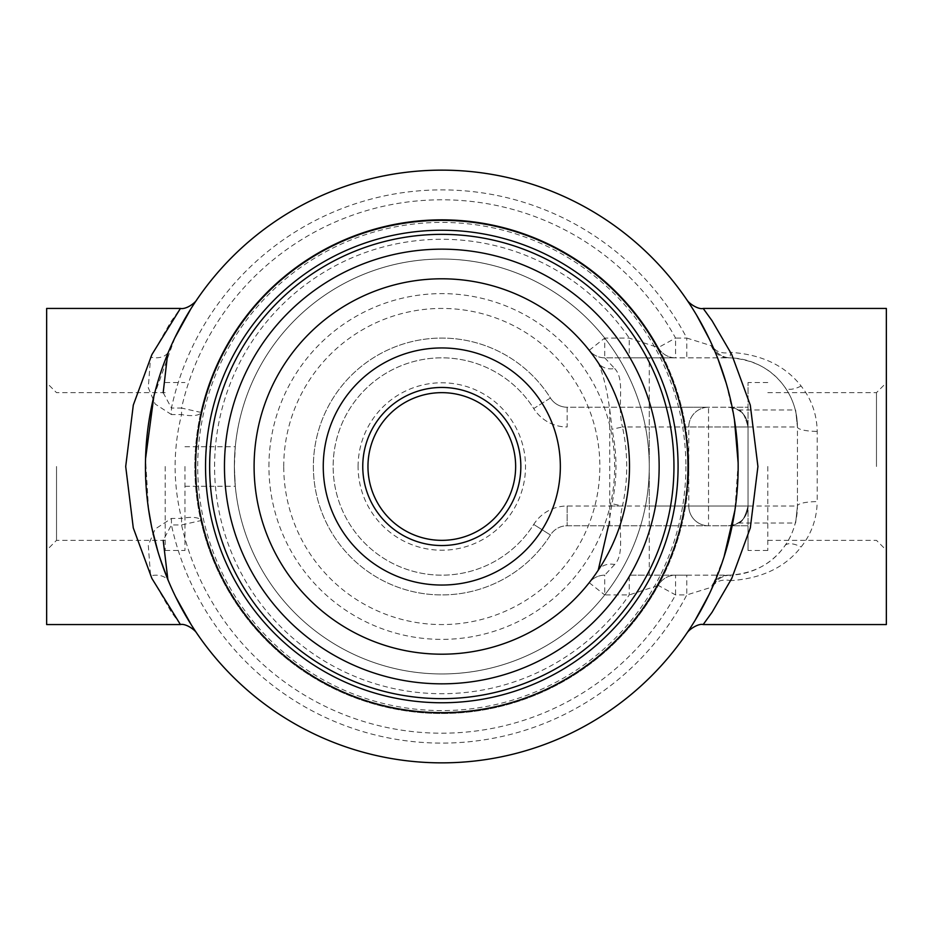 <?xml version="1.0" encoding="UTF-8"?>
<svg xmlns="http://www.w3.org/2000/svg" width="933" height="933" viewBox="0 0 933 933"><rect width="100%" height="100%" fill="white"/><g stroke="black" fill="none" stroke-linecap="round" stroke-linejoin="round"><path stroke-width="0.7" stroke-dasharray="4.67 3.5" d="M167.87 579.51L168.791 581.807A19.756 13.074 157.1 0 0 150.586 575.824L148.289 545.315L155.17 529.011L171.439 518.445L181.562 518.445C172.978 483.819 172.978 449.181 181.562 414.555L171.439 414.555L171.439 408.059L181.562 408.059L181.562 414.555A19.756 6.356 12.7 0 0 200.828 412.386C192.898 448.47 192.898 484.542 200.828 520.614L181.562 524.941L171.439 524.941L163.193 540.347M171.439 414.555L155.146 404.012L148.277 387.708L150.586 357.176A19.756 13.074 22.9 0 0 168.791 351.193L167.625 354.132M163.182 392.653L171.439 408.059A276.611 276.611 0 0 1 686.793 338.073L712.625 346.131L709.756 339.892M171.439 518.445L171.439 524.941A276.611 276.611 0 0 0 686.793 594.927L675.574 594.927L658.266 585.411A246.965 246.965 0 0 1 200.828 520.614A19.756 6.356 -12.7 0 0 181.562 518.445L181.562 524.941A266.733 266.733 0 0 0 675.574 594.927L675.574 575.171A19.756 19.756 0 0 0 658.266 585.411L629.239 594.927L604.724 594.927L604.724 575.171A19.756 19.756 0 0 0 589.213 582.693L598.205 570.273A187.696 187.696 0 0 1 254.103 466.5A187.696 187.696 0 0 1 598.205 362.727L589.213 350.307A19.756 19.756 0 0 0 604.724 357.829L604.724 338.073L629.239 338.073L658.266 347.589A19.756 19.756 0 0 0 675.574 357.829L675.574 338.073L686.793 338.073L686.793 357.829L675.574 357.829A19.756 19.756 0 0 1 658.266 347.589L675.574 338.073A266.733 266.733 0 0 0 181.562 408.059L200.828 412.386A246.965 246.965 0 0 1 658.266 347.589A246.965 246.965 0 0 0 284.402 276.191A246.965 246.965 0 0 0 284.402 656.809A246.965 246.965 0 0 0 658.266 585.411A19.756 19.756 0 0 1 675.574 575.171L686.793 575.171L686.793 594.927L712.625 586.869A296.367 296.367 0 0 1 168.791 581.807L175.579 596.712M191.335 624.923L196.63 633.006M195.953 631.991L194.157 629.285M175.847 597.272L170.226 585.084L157.887 551.508M148.557 509.348L145.536 458.849M153.863 396.338L175.124 337.21M194.216 303.657L196.595 300.053M196.746 299.82L190.717 309.056M174.821 337.839L168.791 351.193A296.367 296.367 0 0 1 712.625 346.131A19.756 19.756 0 0 0 729.968 357.852A19.756 19.756 0 0 0 730.142 357.852A19.756 19.756 0 0 1 712.625 346.131A19.756 13.633 156 0 0 730.679 352.371L729.968 357.852M150.586 357.176L170.972 321.558L180.419 308.45M180.419 624.55L170.972 611.442L150.586 575.824M697.336 316.369L686.921 299.925M689.23 303.377L696.601 315.144M708.928 338.131L718.013 359.088M726.306 383.498L734.434 419.605M738.143 463.036L734.947 510.083M724.02 556.978L709.01 594.683M694.898 620.702L688.822 630.253M686.84 633.192L695.936 618.976M709.372 593.936L712.625 586.869A19.756 13.633 24 0 1 730.679 580.629L711.704 612.794L703.179 624.562M46.65 308.438L46.65 624.562M703.19 308.45L711.716 320.206L730.679 352.371C761.701 354.435 785.178 365.643 801.097 386.017C811.477 399.091 816.841 414.205 817.203 431.373L817.203 501.627A19.756 4.385 180 0 0 797.435 506.013L797.435 426.987A19.756 4.385 0 0 0 817.203 431.373M711.249 345.711A19.756 18.473 90 0 0 728.288 357.829L686.793 357.829M686.793 575.171L730.142 575.148C754.296 573.34 772.547 563.52 784.921 545.7C792.992 534.271 797.155 521.034 797.435 506.013L797.435 426.987C795.056 404.502 795.056 404.502 797.435 426.987C795.056 404.502 795.056 404.502 797.435 426.987C797.155 411.966 792.992 398.729 784.921 387.3C772.536 369.468 754.272 359.66 730.142 357.852L604.724 357.829A19.756 19.756 0 0 1 589.213 350.307L604.724 338.073A207.453 207.453 0 0 0 300.986 314.153A207.453 207.453 0 0 0 300.986 618.847A207.453 207.453 0 0 0 604.724 594.927L589.213 582.693A187.696 187.696 0 0 1 314.398 604.327A187.696 187.696 0 0 1 314.398 328.673A187.696 187.696 0 0 1 589.213 350.307A19.756 19.756 0 0 0 589.458 350.621L591.405 353.117M200.828 412.386A246.965 246.965 0 0 1 658.266 347.589A19.756 19.756 0 0 0 675.574 357.829L629.239 357.829L629.239 338.073A227.209 227.209 0 0 0 291.329 296.251A227.209 227.209 0 0 0 291.329 636.749A227.209 227.209 0 0 0 629.239 594.927L629.239 575.171L675.574 575.171M629.239 357.829L604.724 357.829L614.66 368.512A19.756 15.744 146.4 0 1 598.205 362.727C604.666 377.48 609.249 399.662 611.955 429.285L622.451 426.987A184.921 184.921 0 0 1 622.451 506.013L611.955 503.715A174.179 174.179 0 0 0 611.955 429.285M614.66 368.512C625.775 380.209 616.76 403.814 622.451 426.987L649.263 426.987L649.263 357.829M748.044 494L748.044 506.013C745.105 517.197 741.875 522.877 738.33 523.028C741.875 522.877 745.105 517.197 748.044 506.013C745.105 517.197 741.875 522.877 738.33 523.028C741.875 522.877 745.105 517.197 748.044 506.013L748.044 426.987L748.044 506.013C747.426 517.535 740.837 524.124 728.288 525.769L567.147 525.769A19.756 19.756 0 0 0 550.435 534.994A128.427 128.427 0 0 1 357.98 563.8A128.427 128.427 0 0 1 357.98 369.2A128.427 128.427 0 0 1 550.435 398.006L533.723 408.549A108.671 108.671 0 0 0 370.879 384.174A108.671 108.671 0 0 0 370.879 548.826A108.671 108.671 0 0 0 533.723 524.451A39.513 39.513 0 0 1 567.147 506.013L622.451 506.013C616.795 529.186 625.751 552.768 614.66 564.488A19.756 15.744 -146.4 0 0 598.205 570.273M608.479 525.769L611.955 503.715M614.66 564.488L604.724 575.171A19.756 19.756 0 0 0 589.213 582.693A187.696 187.696 0 0 1 314.398 604.327A187.696 187.696 0 0 1 314.398 328.673A187.696 187.696 0 0 1 589.213 350.307M797.435 439L797.435 506.013A69.147 69.147 0 0 1 728.288 575.171L629.239 575.171M728.288 575.171A19.756 18.473 90 0 0 711.249 587.289M729.968 575.148L730.142 575.148A19.756 19.756 0 0 0 729.968 575.148A19.756 19.756 0 0 0 712.625 586.869A296.367 296.367 0 0 1 168.791 581.807M730.142 575.148A19.756 19.756 0 0 0 712.625 586.869A19.756 19.756 0 0 1 730.142 575.148L730.679 580.629C761.725 578.565 785.201 567.346 801.097 546.983C811.477 533.909 816.841 518.795 817.203 501.627M886.35 308.438L886.35 624.562M797.435 426.987A69.147 69.147 0 0 0 728.288 357.829A69.147 69.147 0 0 1 797.435 426.987L649.263 426.987L649.263 407.231L728.288 407.231C740.837 408.876 747.426 415.465 748.044 426.987C745.105 415.803 741.875 410.123 738.33 409.972C741.875 410.123 745.105 415.803 748.044 426.987C745.105 415.803 741.875 410.123 738.33 409.972C741.875 410.123 745.105 415.803 748.044 426.987L748.044 439M649.263 575.171L649.263 426.987L649.263 506.013L797.435 506.013C795.056 528.498 795.056 528.498 797.435 506.013C795.056 528.498 795.056 528.498 797.435 506.013L797.435 494M367.964 466.5A73.847 73.847 0 0 0 478.722 530.445A73.847 73.847 0 0 0 478.722 402.555A73.847 73.847 0 0 0 367.964 466.5M358.085 466.5A83.725 83.725 0 0 1 483.667 393.994A83.725 83.725 0 0 1 483.667 539.006A83.725 83.725 0 0 1 358.085 466.5M283.737 466.5A158.062 158.062 0 0 1 520.836 329.617A158.062 158.062 0 0 1 520.836 603.383A158.062 158.062 0 0 1 283.737 466.5M678.081 466.5A236.282 236.282 0 0 1 323.669 671.119A236.282 236.282 0 0 1 323.669 261.881A236.282 236.282 0 0 1 678.081 466.5M876.472 466.5L876.472 392.653L876.472 466.5M886.35 466.5L886.35 550.225L886.35 466.5M767.801 466.5L767.801 550.47L767.801 466.5M56.528 466.5L56.528 540.347L56.528 466.5M46.65 466.5L46.65 382.775L46.65 466.5M165.199 466.5L165.199 550.47L165.199 466.5M735.519 426.987L688.776 426.987A19.756 19.756 0 0 1 708.532 407.231L748.044 407.231L748.044 382.53L748.044 550.47L748.044 525.769L732.207 525.769L748.044 525.769L748.044 407.231L728.288 407.231A19.756 19.756 0 0 1 748.044 426.987A19.756 19.756 0 0 0 728.288 407.231M184.956 466.5L184.956 550.47L184.956 466.5M234.346 466.5L235.291 486.256L234.346 466.5L235.291 446.744L234.346 466.5A207.453 207.453 0 0 1 441.799 259.047A207.453 207.453 0 0 1 649.263 466.5A207.453 207.453 0 0 1 338.073 646.161A207.453 207.453 0 0 1 338.073 286.839A207.453 207.453 0 0 1 649.263 466.5A207.453 207.453 0 0 1 441.799 673.953A207.453 207.453 0 0 1 234.346 466.5A207.453 207.453 0 0 1 441.799 259.047A207.453 207.453 0 0 1 649.263 466.5A207.453 207.453 0 0 1 441.799 673.953A207.453 207.453 0 0 1 234.346 466.5M688.776 466.5A246.965 246.965 0 0 1 318.316 680.379A246.965 246.965 0 0 1 318.316 252.621A246.965 246.965 0 0 1 688.776 466.5A246.965 246.965 0 0 1 318.316 680.379A246.965 246.965 0 0 1 318.316 252.621A246.965 246.965 0 0 1 688.776 466.5A246.965 246.965 0 0 1 318.316 680.379A246.965 246.965 0 0 1 318.316 252.621A246.965 246.965 0 0 1 688.776 466.5M659.141 466.5A217.331 217.331 0 0 1 333.139 654.721A217.331 217.331 0 0 1 333.139 278.279A217.331 217.331 0 0 1 659.141 466.5M629.495 466.5A187.696 187.696 0 0 1 347.951 629.052A187.696 187.696 0 0 1 347.951 303.948A187.696 187.696 0 0 1 629.495 466.5A187.696 187.696 0 0 1 347.951 629.052A187.696 187.696 0 0 1 347.951 303.948A187.696 187.696 0 0 1 629.495 466.5A187.696 187.696 0 0 1 347.951 629.052A187.696 187.696 0 0 1 347.951 303.948A187.696 187.696 0 0 1 629.495 466.5M520.836 466.5A79.025 79.025 0 0 0 402.286 398.053A79.025 79.025 0 0 0 402.286 534.947A79.025 79.025 0 0 0 520.836 466.5M649.263 525.769L649.263 506.013L748.044 506.013L748.044 426.987L735.531 426.987M688.776 426.987A19.756 19.756 0 0 1 708.532 407.231A19.756 19.756 0 0 0 688.776 426.987L688.776 506.013L688.776 426.987A19.756 19.756 0 0 1 708.532 407.231L567.147 407.231A19.756 19.756 0 0 1 550.435 398.006A19.756 19.756 0 0 0 567.147 407.231A19.756 19.756 0 0 1 550.435 398.006A128.427 128.427 0 0 0 357.98 369.2A128.427 128.427 0 0 0 357.98 563.8A128.427 128.427 0 0 0 550.435 534.994A19.756 19.756 0 0 1 567.147 525.769L728.288 525.769A19.756 19.756 0 0 0 748.044 506.013A19.756 19.756 0 0 1 728.288 525.769M567.147 407.231L567.147 426.987A39.513 39.513 0 0 1 533.723 408.549A39.513 39.513 0 0 0 567.147 426.987L567.147 407.231L649.263 407.231M708.532 525.769A19.756 19.756 0 0 1 688.776 506.013A19.756 19.756 0 0 0 708.532 525.769A19.756 19.756 0 0 1 688.776 506.013A19.756 19.756 0 0 0 708.532 525.769L708.532 407.231M604.724 357.829A19.756 19.756 0 0 1 589.458 350.621M268.926 466.5A172.885 172.885 0 0 1 528.241 316.777A172.885 172.885 0 0 1 528.241 616.223A172.885 172.885 0 0 1 268.926 466.5M784.921 545.7A19.756 8.619 35 0 1 801.097 546.983M801.097 386.017A19.756 8.619 145 0 1 784.921 387.3M649.263 466.5A207.453 207.453 0 0 1 338.073 646.161A207.453 207.453 0 0 1 338.073 286.839A207.453 207.453 0 0 1 649.263 466.5M685.883 466.5A244.073 244.073 0 0 1 319.762 677.883A244.073 244.073 0 0 1 319.762 255.117A244.073 244.073 0 0 1 685.883 466.5M609.739 525.769L609.739 506.013L567.147 506.013A39.513 39.513 0 0 0 533.723 524.451L550.435 534.994A128.427 128.427 0 0 1 357.98 563.8A128.427 128.427 0 0 1 357.98 369.2A128.427 128.427 0 0 1 550.435 398.006L533.723 408.549A108.671 108.671 0 0 0 370.879 384.174A108.671 108.671 0 0 0 370.879 548.826A108.671 108.671 0 0 0 533.723 524.451L550.435 534.994M567.147 506.013L567.147 525.769L567.147 506.013M688.776 506.013L609.739 506.013L609.739 407.231M170.226 585.084L157.875 551.438M692.927 623.885L687.644 631.991M591.405 579.883L589.458 582.379M738.33 523.028L795.313 523.028M738.33 409.972L795.313 409.972M767.801 540.347L876.472 540.347L886.35 550.225M767.801 392.653L876.472 392.653L886.35 382.775M165.199 392.653L56.528 392.653L46.65 382.775M165.199 540.347L56.528 540.347L46.65 550.225M165.199 550.47L184.956 550.47M165.199 382.53L184.956 382.53M184.956 486.256L235.291 486.256M184.956 446.744L235.291 446.744M767.801 382.53L748.044 382.53M767.801 550.47L748.044 550.47"/><path stroke-width="1.4" d="M167.625 354.132L163.182 392.653M163.193 540.347L167.87 579.51M175.579 596.712L191.335 624.923M196.63 633.006L195.953 631.991M187.778 619.185L175.847 597.272M157.887 551.508L151.624 526.935L148.557 509.348M145.536 458.849L153.863 396.338M175.124 337.21L191.02 308.566L184.279 319.739M196.595 300.053L196.746 299.82C195.522 302.56 186.448 309.639 180.419 308.45L151.869 354.61L133.302 405.085L125.698 466.5L133.279 527.891L151.857 578.39L180.419 624.55C185.644 623.291 194.764 629.635 196.676 633.087L196.676 633.075M190.717 309.056L174.821 337.839M145.443 466.5A296.367 296.367 0 0 1 589.983 209.843A296.367 296.367 0 0 1 589.983 723.157A296.367 296.367 0 0 1 145.443 466.5M709.756 339.892L697.336 316.369M686.921 299.925L689.23 303.377M696.601 315.144L708.928 338.131M718.013 359.088L726.306 383.498M734.434 419.605L738.143 463.036M734.947 510.083L724.02 556.978M709.01 594.683L694.898 620.702M688.822 630.253L686.84 633.192M695.936 618.976L709.372 593.936M180.419 624.562L46.65 624.562L46.65 308.438L180.419 308.438M703.19 308.438L886.35 308.438L886.35 624.562L703.179 624.562L712.089 612.223L731.764 578.413L750.319 527.891L757.923 466.5L750.284 405.12L731.775 354.598L712.089 320.777L703.19 308.45C698.572 309.744 689.335 303.866 687.061 300.099L687.213 300.321M598.205 570.273L608.479 525.769M515.646 466.5A73.847 73.847 0 0 1 441.799 540.347A73.847 73.847 0 0 1 367.964 466.5A73.847 73.847 0 0 1 441.799 392.653A73.847 73.847 0 0 1 515.646 466.5M678.081 466.5A236.282 236.282 0 0 1 323.669 671.119A236.282 236.282 0 0 1 323.669 261.881A236.282 236.282 0 0 1 678.081 466.5M687.959 466.5A246.16 246.16 0 0 0 318.724 253.321A246.16 246.16 0 0 0 318.724 679.679A246.16 246.16 0 0 0 687.959 466.5M659.141 466.5A217.331 217.331 0 0 1 333.139 654.721A217.331 217.331 0 0 1 333.139 278.279A217.331 217.331 0 0 1 659.141 466.5M629.495 466.5A187.696 187.696 0 0 1 347.951 629.052A187.696 187.696 0 0 1 347.951 303.948A187.696 187.696 0 0 1 629.495 466.5M560.348 466.5A118.549 118.549 0 0 1 382.53 569.165A118.549 118.549 0 0 1 382.53 363.835A118.549 118.549 0 0 1 560.348 466.5M520.836 466.5A79.025 79.025 0 0 1 402.286 534.947A79.025 79.025 0 0 1 402.286 398.053A79.025 79.025 0 0 1 520.836 466.5M673.953 466.5A232.154 232.154 0 0 1 325.722 667.55A232.154 232.154 0 0 1 325.722 265.45A232.154 232.154 0 0 1 673.953 466.5M157.875 551.438L151.624 526.935M703.179 624.562C698.654 623.232 689.312 629.157 687.061 632.901L687.224 632.644"/></g></svg>
